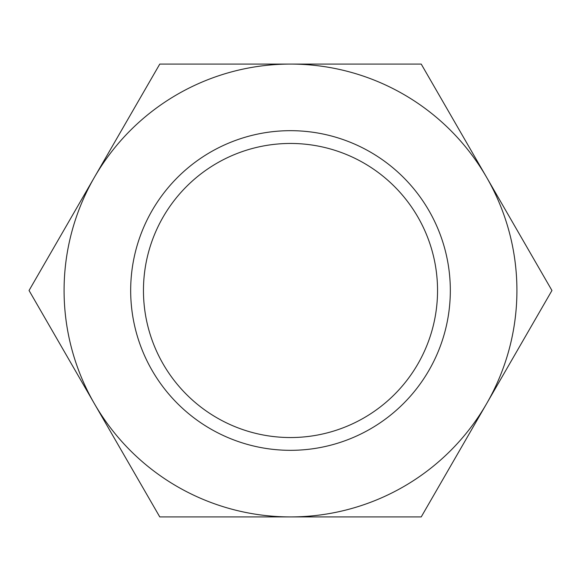 <?xml version="1.0" encoding="UTF-8"?>
<svg xmlns="http://www.w3.org/2000/svg" width="581" height="581" viewBox="0 0 581 581"><rect width="100%" height="100%" fill="white"/><g stroke="black" fill="none" stroke-linecap="round" stroke-linejoin="round"><path stroke-width="0.87" d="M143.456 290.5A147.044 147.044 0 0 0 290.5 437.544A147.044 147.044 0 0 0 437.544 290.5A147.044 147.044 0 0 0 290.5 143.456A147.044 147.044 0 0 0 143.456 290.5M130.674 290.5A159.826 159.826 0 0 0 290.5 450.326A159.826 159.826 0 0 0 450.326 290.5A159.826 159.826 0 0 0 290.5 130.674A159.826 159.826 0 0 0 130.674 290.5M551.95 290.5L421.225 64.077L290.5 64.077A226.423 226.423 0 0 0 94.412 403.708A226.423 226.423 0 0 0 290.5 516.923L421.225 516.923L486.587 403.708A226.423 226.423 0 0 0 290.5 64.077L159.775 64.077L29.05 290.5L159.775 516.923L290.5 516.923A226.423 226.423 0 0 0 486.587 403.708L551.95 290.5"/></g></svg>
